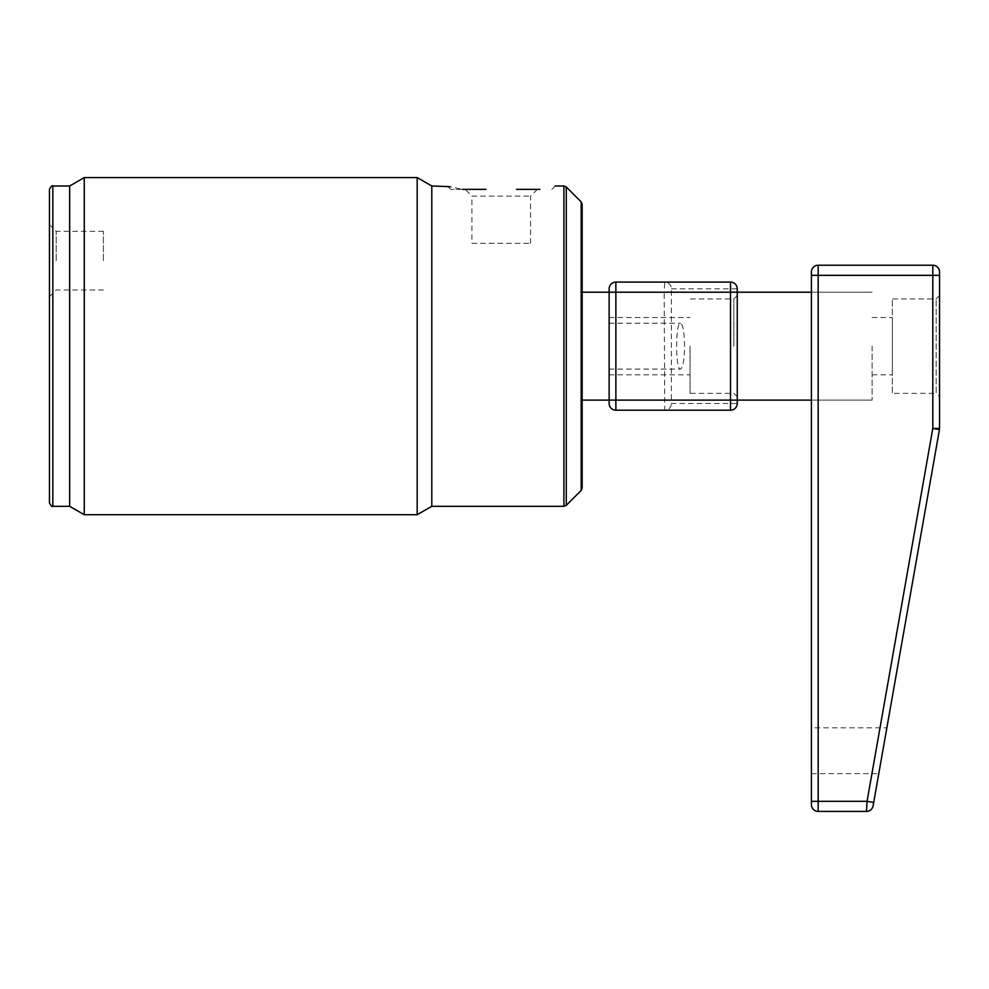 <?xml version="1.0" encoding="UTF-8"?>
<svg xmlns="http://www.w3.org/2000/svg" width="989" height="989" viewBox="0 0 989 989"><rect width="100%" height="100%" fill="white"/><g stroke="black" fill="none" stroke-linecap="round" stroke-linejoin="round"><path stroke-width="0.74" stroke-dasharray="4.95 3.71" d="M539.833 189.369L516.505 189.369M431.785 185.994L431.785 506.306M485.982 189.369L462.654 189.369L450.082 186.698M582.162 346.15L582.162 400.1L582.162 346.15M582.162 488.047L582.162 204.253M84.275 514.725L84.275 177.575M417.185 177.575L417.185 514.725M49.45 260.651L49.45 224.565L49.45 260.651M49.45 189.369L49.45 502.931M69.675 506.306L69.675 185.994M462.654 189.369L450.675 189.369L462.654 189.369M471.914 243.319L530.574 243.319L471.914 243.319L471.914 196.119L530.574 196.119L471.914 196.119L465.164 189.369M537.324 189.369L530.574 196.119L530.574 243.319M103.4 260.651L103.4 231.315L103.4 260.651M56.188 260.651L56.188 231.315L56.188 260.651M872.113 346.15L872.113 400.1L872.113 346.15M811.425 346.15L811.425 400.1L811.425 346.15M811.425 275.35L811.425 804.687A6.738 6.738 0 0 0 818.175 811.425L866.463 811.425L867.056 801.313L818.175 801.313L818.175 275.35L932.812 275.35L932.812 428.41L939.451 429.585L873.695 802.487L867.056 801.313L932.812 428.41L939.55 428.41L939.55 271.975A6.738 6.738 0 0 0 932.812 265.237L818.175 265.237A6.738 6.738 0 0 0 811.425 271.975L811.425 275.35L818.175 275.35L818.175 265.237A6.738 6.738 0 0 0 811.425 271.975M811.425 727.817L811.425 773.67L811.425 727.817L886.861 727.817L878.776 773.67L886.861 727.817M939.55 396.725L939.55 295.575L939.55 396.725L936.175 393.35L936.175 298.95L936.175 393.35L892.35 393.35L892.35 298.95L892.35 393.35M873.102 805.862A6.738 6.738 0 0 1 866.463 811.425A6.738 6.738 0 0 0 873.102 805.862L873.695 802.487M892.35 374.806L892.35 317.494L892.35 374.806L872.113 374.806M609.137 288.837L609.137 403.463A6.738 6.738 0 0 0 615.875 410.212L730.512 410.212A6.738 6.639 90 0 0 737.151 403.463L671.395 403.463L671.395 288.837A6.738 6.639 90 0 0 664.756 282.088L615.875 282.088A6.738 6.738 0 0 0 609.137 288.837A6.738 6.738 0 0 1 615.875 282.088L615.875 292.2L664.163 292.2L664.756 410.212A6.738 6.639 -90 0 0 671.395 403.463M609.137 346.15L609.137 374.806L609.137 346.15M737.25 346.15L737.25 396.725L737.25 346.15M737.25 403.463L737.151 288.837L737.25 403.463A6.738 6.738 0 0 1 730.512 410.212A6.738 6.738 0 0 0 737.25 403.463M684.561 346.15C684.326 332.255 682.979 324.615 680.519 323.218C675.326 322.117 675.326 370.183 680.519 369.082C682.979 367.685 684.326 360.045 684.561 346.15M671.395 288.837L737.151 288.837A6.738 6.639 -90 0 0 730.512 282.088A6.738 6.738 0 0 1 737.25 288.837A6.738 6.738 0 0 0 730.512 282.088L664.756 282.088L664.163 292.2L670.802 292.2M690.05 346.15L690.05 393.35L690.05 346.15M733.887 346.15L733.887 298.95L733.887 346.15M563.903 185.994L563.903 506.306M52.825 506.306L52.825 185.994M566.289 505.317L566.289 186.983M581.173 201.867L581.173 490.433M811.425 804.687A6.738 6.738 0 0 0 818.175 811.425L818.175 801.313L811.425 801.313M939.55 271.975A6.738 6.738 0 0 0 932.812 265.237L932.812 275.35L939.55 275.35M670.802 400.1L615.875 400.1L615.875 292.2L609.137 292.2L737.25 292.2M609.137 403.463A6.738 6.738 0 0 0 615.875 410.212L615.875 400.1L609.137 400.1L737.25 400.1M551.813 189.369L555.188 185.994M450.675 189.369L447.3 185.994M49.45 296.725L56.188 289.975L103.4 289.975M49.45 224.565L56.188 231.315L103.4 231.315M811.425 400.1L872.113 400.1L811.425 400.1M811.425 292.2L872.113 292.2L811.425 292.2M811.425 773.67L878.776 773.67M872.113 317.494L892.35 317.494M939.55 295.575L936.175 298.95L892.35 298.95M609.137 369.082L680.519 369.082M609.137 323.218L680.519 323.218M609.137 374.806L690.05 374.806M609.137 317.494L690.05 317.494M737.25 295.575L733.887 298.95L690.05 298.95M737.25 396.725L733.887 393.35L690.05 393.35"/><path stroke-width="1.48" d="M516.505 189.369L539.833 189.369C559.947 185.067 559.947 185.067 539.833 189.369C559.947 185.067 559.947 185.067 539.833 189.369M566.289 505.317L581.173 490.433L581.173 201.867L566.289 186.983L566.289 505.317L563.903 506.306L431.785 506.306L431.785 185.994L417.185 177.575L417.185 514.725L84.275 514.725L84.275 177.575L417.185 177.575M462.654 189.369C442.54 185.067 442.54 185.067 462.654 189.369L485.982 189.369M450.082 186.698L431.785 185.994M581.173 201.867L582.162 204.253L582.162 488.047L581.173 490.433M49.45 502.931L49.45 189.369C50.995 186.389 52.12 185.264 52.825 185.994L52.825 506.306C52.12 507.036 50.995 505.911 49.45 502.931M52.825 185.994L69.675 185.994L69.675 506.306L52.825 506.306M811.425 804.687L811.425 271.975A6.738 6.738 0 0 1 818.175 265.237L932.812 265.237A6.738 6.738 0 0 1 939.55 271.975L939.55 428.41A6.738 6.738 0 0 1 939.451 429.585L873.102 805.862A6.738 6.738 0 0 1 866.463 811.425L818.175 811.425A6.738 6.738 0 0 1 811.425 804.687M866.463 811.425L867.056 801.313L932.812 428.41L939.451 429.585A6.738 6.738 0 0 0 939.55 428.41L932.812 428.41L932.812 275.35L818.175 275.35L818.175 801.313L867.056 801.313L873.695 802.487M609.137 403.463L609.137 288.837A6.738 6.738 0 0 1 615.875 282.088L730.512 282.088A6.738 6.738 0 0 1 737.25 288.837L737.25 403.463A6.738 6.738 0 0 1 730.512 410.212L615.875 410.212A6.738 6.738 0 0 1 609.137 403.463M563.903 506.306L563.903 185.994L555.188 185.994M811.425 801.313L818.175 801.313L818.175 811.425M818.175 265.237L818.175 275.35L811.425 275.35M939.55 275.35L932.812 275.35L932.812 265.237M939.55 428.41A6.738 6.738 0 0 1 939.451 429.585M811.425 292.2L615.875 292.2L615.875 400.1L730.512 400.1L730.512 282.088M582.162 400.1L615.875 400.1L615.875 410.212M730.512 410.212L730.512 400.1L811.425 400.1M615.875 282.088L615.875 292.2L582.162 292.2M431.785 506.306L417.185 514.725M69.675 506.306L84.275 514.725M69.675 185.994L84.275 177.575M566.289 186.983L563.903 185.994"/></g></svg>
